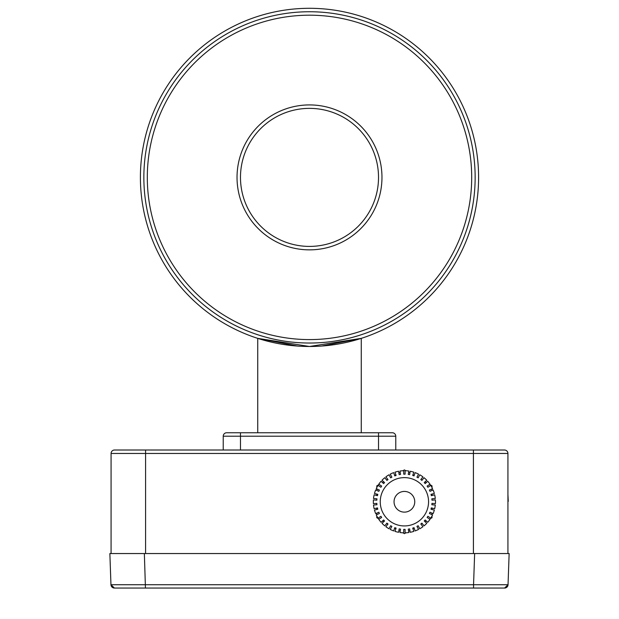 <?xml version="1.0" encoding="UTF-8"?>
<svg xmlns="http://www.w3.org/2000/svg" width="619" height="619" viewBox="0 0 619 619"><rect width="100%" height="100%" fill="white"/><g stroke="black" fill="none" stroke-linecap="round" stroke-linejoin="round"><path stroke-width="0.93" d="M109.865 553.541L110.956 584.723L114.407 588.05A3.451 3.451 0 0 1 110.956 584.723L114.407 588.05L473.558 588.05L473.558 584.723L110.956 584.723L109.865 553.541L144.359 553.541L111.072 553.541L111.072 453.464L145.581 453.464L145.581 553.541M114.523 450.013A3.451 3.451 0 0 0 111.072 453.464A3.451 3.451 0 0 1 114.523 450.013L504.477 450.013A3.451 3.451 0 0 1 507.928 453.464L507.928 553.541L474.641 553.541L509.135 553.541L508.044 584.723L473.558 584.723L474.641 553.541L144.359 553.541L145.442 588.05M508.044 584.723L504.593 588.05A3.451 3.451 0 0 0 508.044 584.723A3.451 3.451 0 0 1 504.593 588.05L473.558 588.05M405.878 470.757L404.4 469.898L402.923 470.757M400.184 472.328L398.907 473.071M395.874 474.819L394.659 475.524M391.85 477.141L390.929 477.675M387.881 479.431L386.682 480.127M383.741 481.822L382.496 482.549M379.168 484.468L376.793 485.838L376.793 487.548M376.793 488.917L376.793 490.418M376.793 494.07L376.793 495.502M376.793 498.798L376.793 500.183M376.793 503.371L376.793 504.756M376.793 508.052L376.793 509.476M376.793 513.136L376.793 514.637M376.793 516.014L376.793 517.716L379.168 519.086M382.496 521.005L383.749 521.732M386.682 523.419L387.889 524.115M390.976 525.902L391.858 526.413M394.659 528.03L395.874 528.734M398.907 530.483L400.184 531.218M402.923 532.797L404.4 533.655L405.886 532.797M408.617 531.226L409.894 530.491M412.927 528.734L414.142 528.03M416.951 526.413L417.926 525.848M420.92 524.123L422.127 523.426M425.06 521.732L426.313 521.005M429.632 519.086L432.008 517.716L432.008 515.998M432.008 514.644L432.008 513.136M432.008 509.483L432.008 508.06M432.008 504.756L432.008 503.371M432.008 500.183L432.008 498.798M432.008 495.494L432.008 494.07M432.008 490.418L432.008 488.917M432.008 487.548L432.008 485.838L429.632 484.468M426.305 482.549L425.06 481.822M422.119 480.127L420.912 479.431M417.871 477.675L416.951 477.141M414.142 475.524L412.927 474.819M409.894 473.071L408.617 472.328M398.605 471.26L399.178 474.657L400.539 474.433L399.967 471.036A31.058 31.058 0 0 1 403.712 470.726L403.712 474.169L405.089 474.169L405.089 470.726A31.058 31.058 0 0 1 408.834 471.036L408.261 474.433L409.623 474.657L410.188 471.26A31.058 31.058 0 0 1 413.832 472.181L412.711 475.438L414.018 475.887L415.132 472.63A31.058 31.058 0 0 1 418.576 474.139L416.935 477.172L418.15 477.829L419.783 474.796A31.058 31.058 0 0 1 422.924 476.847L420.812 479.57L421.903 480.414L424.015 477.698A31.058 31.058 0 0 1 426.777 480.236L424.247 482.572L425.176 483.586L427.714 481.257A31.058 31.058 0 0 1 430.019 484.213L427.133 486.101L427.891 487.254L430.77 485.373A31.058 31.058 0 0 1 432.557 488.67L429.408 490.055L429.957 491.316L433.114 489.939A31.058 31.058 0 0 1 434.329 493.482L430.994 494.333L431.335 495.672L434.67 494.821A31.058 31.058 0 0 1 435.289 498.527L431.853 498.806L431.969 500.183L435.405 499.904A31.058 31.058 0 0 1 435.405 503.657L431.969 503.371L431.853 504.748L435.289 505.027A31.058 31.058 0 0 1 434.67 508.733L431.335 507.882L430.994 509.22L434.329 510.071A31.058 31.058 0 0 1 433.114 513.615L429.957 512.238L429.408 513.499L432.557 514.884A31.058 31.058 0 0 1 430.77 518.18L427.891 516.3L427.133 517.453L430.019 519.341A31.058 31.058 0 0 1 427.714 522.297L425.176 519.968L424.247 520.981L426.777 523.318A31.058 31.058 0 0 1 424.015 525.856L421.903 523.14L420.812 523.984L422.924 526.707A31.058 31.058 0 0 1 419.783 528.758L418.15 525.732L416.935 526.382L418.576 529.415A31.058 31.058 0 0 1 415.132 530.924L414.018 527.667L412.711 528.115L413.832 531.373A31.058 31.058 0 0 1 410.188 532.294L409.623 528.897L408.261 529.121L408.834 532.518A31.058 31.058 0 0 1 405.089 532.827L405.089 529.384L403.712 529.384L403.712 532.827A31.058 31.058 0 0 1 399.967 532.518L400.539 529.121L399.178 528.897L398.605 532.294A31.058 31.058 0 0 1 394.968 531.373L396.09 528.115L394.783 527.667L393.669 530.924A31.058 31.058 0 0 1 390.225 529.415L391.866 526.382L390.651 525.732L389.018 528.758A31.058 31.058 0 0 1 385.877 526.707L387.989 523.984L386.898 523.14L384.786 525.856A31.058 31.058 0 0 1 382.024 523.318L384.554 520.981L383.625 519.968L381.087 522.297A31.058 31.058 0 0 1 378.782 519.341L381.668 517.453L380.909 516.3L378.031 518.18A31.058 31.058 0 0 1 376.244 514.884L379.393 513.499L378.843 512.238L375.687 513.615A31.058 31.058 0 0 1 374.472 510.071L377.807 509.22L377.466 507.882L374.131 508.733A31.058 31.058 0 0 1 373.512 505.027L376.948 504.748L376.832 503.371L373.396 503.657A31.058 31.058 0 0 1 373.396 499.904L376.832 500.183L376.948 498.806L373.512 498.527A31.058 31.058 0 0 1 374.131 494.821L377.466 495.672L377.807 494.333L374.472 493.482A31.058 31.058 0 0 1 375.687 489.939L378.843 491.316L379.393 490.055L376.244 488.67A31.058 31.058 0 0 1 378.031 485.373L380.909 487.254L381.668 486.101L378.782 484.213A31.058 31.058 0 0 1 381.087 481.257L383.625 483.586L384.554 482.572L382.024 480.236A31.058 31.058 0 0 1 384.786 477.698L386.898 480.414L387.989 479.57L385.877 476.847A31.058 31.058 0 0 1 389.018 474.796L390.651 477.829L391.866 477.172L390.225 474.139A31.058 31.058 0 0 1 393.669 472.63L394.783 475.887L396.09 475.438L394.968 472.181A31.058 31.058 0 0 1 398.605 471.26M414.753 501.777A10.353 10.353 0 0 0 404.4 491.424A10.353 10.353 0 0 0 394.048 501.777A10.353 10.353 0 0 0 404.4 512.13A10.353 10.353 0 0 0 414.753 501.777M428.557 501.777A24.156 24.156 0 0 0 404.4 477.62A24.156 24.156 0 0 0 380.244 501.777A24.156 24.156 0 0 0 404.4 525.933A24.156 24.156 0 0 0 428.557 501.777M147.307 177.39A162.193 162.193 0 0 1 390.597 36.923A162.193 162.193 0 0 1 390.597 317.857A162.193 162.193 0 0 1 147.307 177.39M237.031 177.39A72.469 72.469 0 0 1 345.735 114.631A72.469 72.469 0 0 1 345.735 240.149A72.469 72.469 0 0 1 237.031 177.39M507.928 508.292L507.928 501.39M507.928 494.488L508.276 501.39M473.419 450.013L473.419 453.464L507.928 453.464A3.451 3.451 0 0 0 504.477 450.013A3.451 3.451 0 0 1 507.928 453.464A3.451 3.451 0 0 0 504.477 450.013M392.322 432.758A3.451 3.451 0 0 1 395.773 436.209A3.451 3.451 0 0 0 392.322 432.758L378.519 432.758L378.519 436.209L395.773 436.209L395.773 450.013M378.519 432.758L226.678 432.758A3.451 3.451 0 0 0 223.227 436.209L223.227 450.013M226.678 432.758L240.482 432.758L240.482 450.013M321.509 346.06L361.264 338.369L309.5 346.485L257.736 338.369L297.491 346.06M140.405 177.39A169.095 169.095 0 0 0 394.048 323.83A169.095 169.095 0 0 0 394.048 30.95A169.095 169.095 0 0 0 140.405 177.39M143.856 177.39A165.644 165.644 0 0 0 392.322 320.843A165.644 165.644 0 0 0 392.322 33.937A165.644 165.644 0 0 0 143.856 177.39M240.482 177.39A69.019 69.019 0 0 1 344.009 117.618A69.019 69.019 0 0 1 344.009 237.162A69.019 69.019 0 0 1 240.482 177.39M145.581 450.013L145.581 453.464L473.419 453.464L473.419 553.541M223.227 436.209L378.519 436.209L378.519 450.013M257.736 338.369L257.736 432.758M361.264 338.369L361.264 432.758"/></g></svg>
